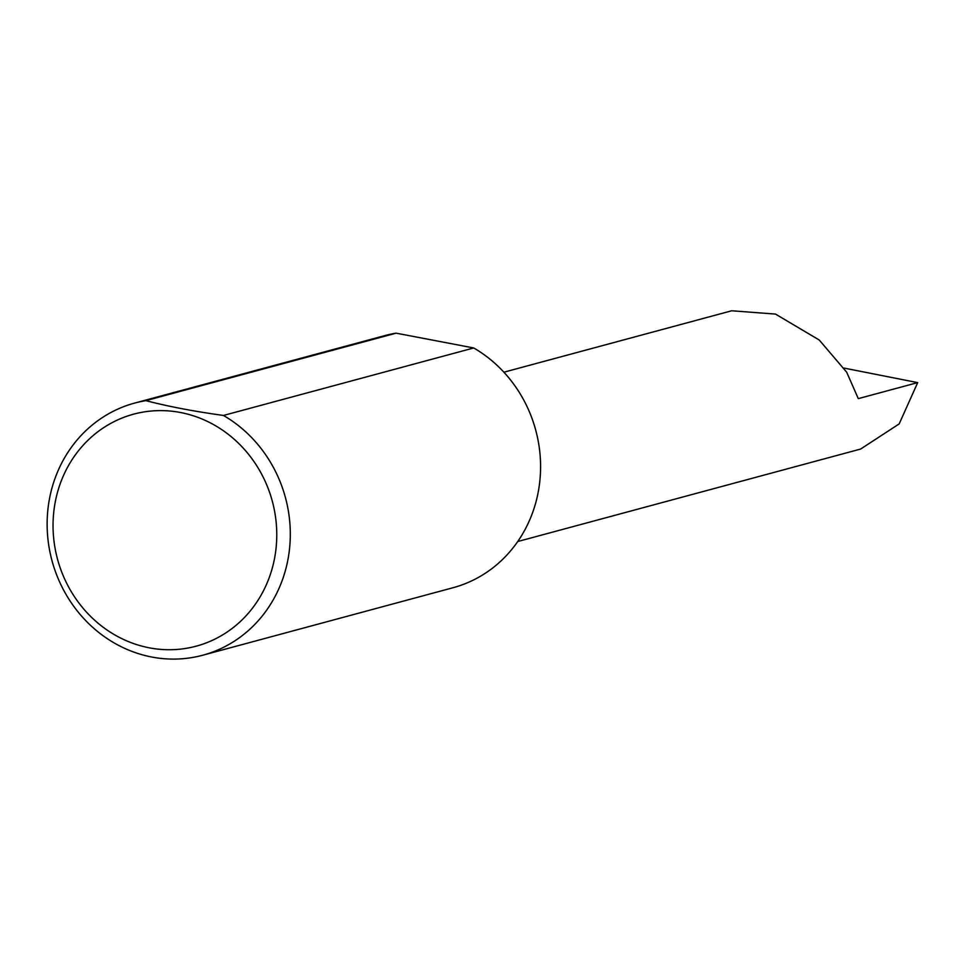 <?xml version="1.0" encoding="UTF-8"?>
<svg xmlns="http://www.w3.org/2000/svg" width="966" height="966" viewBox="0 0 966 966"><rect width="100%" height="100%" fill="white"/><g stroke="black" fill="none" stroke-linecap="round" stroke-linejoin="round"><path stroke-width="1.45" d="M503.89 372.2L731.697 310.774L775.493 314.083L819.24 340.008L846.675 372.188L858.291 398.632L917.7 382.608L899.177 423.905L860.609 449.057L517.728 541.528M275.696 551.308A120.146 111.235 -105.1 0 0 180.401 412.494A120.146 111.235 -105.1 0 0 54.12 509.034A120.146 111.235 -105.1 0 0 149.416 647.848A120.146 111.235 -105.1 0 0 275.696 551.308M223.46 415.452A130.591 120.907 74.9 0 1 289.136 552.117A130.591 120.907 74.9 0 1 202.727 655.226A130.591 120.907 74.9 0 1 48.3 506.172A130.591 120.907 74.9 0 1 134.721 403.064A130.591 120.907 74.9 0 1 145.866 400.649C168.47 406.517 194.335 411.444 223.46 415.452L473.738 347.965A130.591 120.907 74.9 0 1 539.414 484.618A130.591 120.907 74.9 0 1 452.994 587.739L202.727 655.226M844.055 368.082L917.7 382.608M145.866 400.649L396.132 333.161A130.591 120.907 74.9 0 0 384.987 335.564L134.721 403.064M473.738 347.965L396.132 333.161"/></g></svg>
